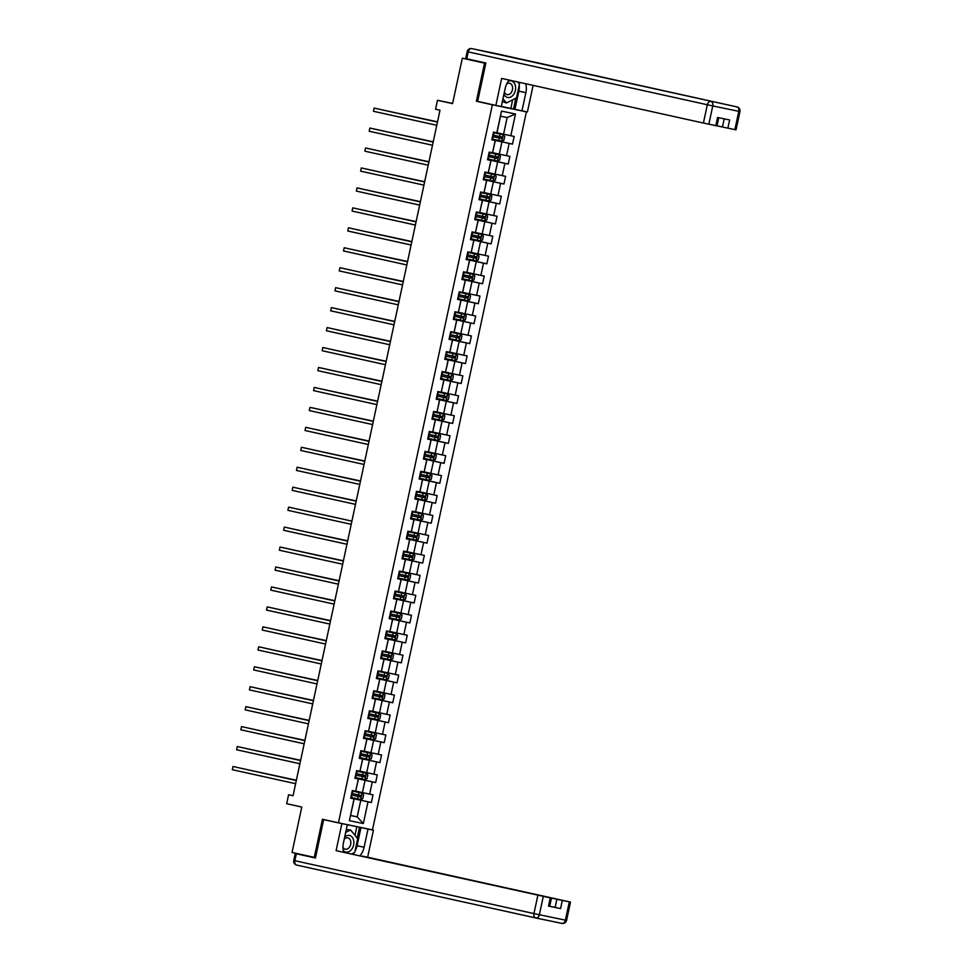 <?xml version="1.0" encoding="UTF-8"?>
<svg xmlns="http://www.w3.org/2000/svg" width="972" height="972" viewBox="0 0 972 972"><rect width="100%" height="100%" fill="white"/><g stroke="black" fill="none" stroke-linecap="round" stroke-linejoin="round"><path stroke-width="1.46" d="M519.23 85.22A14.714 10.57 102.5 0 1 518.854 91.125L514.953 109.289L501.309 106.41L526.399 111.865L372.47 829.869L338.438 822.798L492.367 104.782L526.399 111.865M485.781 63.399L462.32 58.223L485.842 63.119M338.438 822.798L322.449 819.262L314.272 857.365L315.511 857.632M314.272 857.365L292.05 852.456L301.782 807.052L286.679 803.71L288.599 794.756L293.034 795.74L440 110.213L435.553 109.229L437.473 100.286L452.588 103.627L462.32 58.223M496.971 132.727L503.569 134.197L507.141 117.563L500.519 116.19L496.959 132.812L493.472 132.131L491.832 139.81L495.185 140.503L492.549 152.786L489.195 152.094L487.555 159.76L490.909 160.465L488.272 172.737L484.919 172.044L483.278 179.711L486.632 180.415L483.995 192.687L480.642 191.994L479.002 199.661L482.355 200.366L479.718 212.637L476.365 211.945L474.725 219.611L478.078 220.316L475.442 232.587L472.088 231.895L470.436 239.574L473.801 240.266L471.165 252.55L467.811 251.845L466.159 259.524L469.525 260.217L466.888 272.5L463.535 271.796L461.882 279.474L465.248 280.167L462.611 292.451L459.258 291.746L457.605 299.425L460.971 300.117L458.334 312.401L454.981 311.708L453.329 319.375L456.694 320.08L454.058 332.351L450.704 331.659L449.052 339.325L452.417 340.03L449.781 352.301L446.427 351.609L444.775 359.276L448.141 359.98L445.504 372.252L442.151 371.559L440.498 379.226L443.852 379.93L441.227 392.202L437.874 391.509L436.221 399.188L439.575 399.881L436.95 412.164L433.597 411.46L431.945 419.139L435.298 419.831L432.674 432.115L429.308 431.41L427.668 439.089L431.021 439.781L428.397 452.065L425.031 451.36L423.391 459.039L426.744 459.732L424.12 472.015L420.755 471.311L419.114 478.989L422.468 479.694L419.843 491.966L416.478 491.273L414.837 498.94L418.191 499.644L415.566 511.916L412.201 511.223L410.561 518.89L413.914 519.595L411.29 531.866L407.924 531.174L406.284 538.84L409.637 539.545L407.013 551.817L403.647 551.124L402.007 558.803L405.36 559.495L402.724 571.779L399.37 571.074L397.73 578.753L401.084 579.446L398.447 591.729L395.094 591.025L393.453 598.703L396.807 599.396L394.17 611.68L390.817 610.975L389.177 618.654L392.53 619.346L389.894 631.63L386.54 630.925L384.9 638.604L388.253 639.309L385.617 651.58L382.263 650.888L380.623 658.554L383.976 659.259L381.34 671.531L377.987 670.838L376.346 678.505L379.7 679.209L377.063 691.481L373.71 690.788L372.069 698.455L375.423 699.16L372.786 711.431L369.433 710.739L367.793 718.417L371.146 719.11L368.51 731.394L365.156 730.689L363.504 738.368L366.869 739.06L364.233 751.344L360.879 750.639L359.227 758.318L362.592 759.011L359.956 771.294L356.603 770.589L354.95 778.268L358.316 778.961L355.679 791.244L352.326 790.54L350.673 798.219L354.039 798.923L349.373 820.66L363.346 823.563L357.21 816.905L360.782 800.272L350.71 798.048M496.826 132.836L501.491 111.087L515.476 114.003L510.81 135.74L514.164 136.445L512.523 144.111L491.881 139.555M363.346 823.563L368.011 801.827L371.365 802.52L373.017 794.853L369.664 794.148L372.288 781.877L375.642 782.569L377.294 774.903L373.941 774.198L376.565 761.927L379.918 762.619L381.571 754.952L378.217 754.248L380.842 741.976L384.207 742.669L385.848 734.99L382.494 734.297L385.119 722.014L388.484 722.718L390.124 715.04L386.771 714.347L389.395 702.063L392.761 702.768L394.401 695.089L391.048 694.397L393.672 682.113L397.038 682.818L398.678 675.139L395.325 674.447L397.949 662.163L401.315 662.855L402.955 655.189L399.601 654.484L402.226 642.213L405.591 642.905L407.232 635.238L403.878 634.534L406.515 622.262L409.868 622.955L411.508 615.288L408.155 614.583L410.792 602.312L414.145 603.005L415.785 595.338L412.432 594.633L415.068 582.362L418.422 583.054L420.062 575.375L416.709 574.683L419.345 562.399L422.699 563.104L424.339 555.425L420.985 554.733L423.622 542.449L426.975 543.154L428.616 535.475L425.262 534.782L427.899 522.499L431.252 523.203L432.892 515.525L429.539 514.832L432.175 502.548L435.529 503.241L437.169 495.574L433.816 494.87L436.452 482.598L439.806 483.291L441.446 475.624L438.093 474.919L440.729 462.648L444.083 463.34L445.735 455.674L442.369 454.969L445.006 442.697L448.359 443.39L450.012 435.723L446.646 435.019L449.283 422.747L452.636 423.44L454.288 415.761L450.923 415.068L453.56 402.785L456.913 403.489L458.565 395.811L455.2 395.118L457.836 382.834L461.19 383.539L462.842 375.86L459.477 375.168L462.113 362.884L465.467 363.589L467.119 355.91L463.753 355.217L466.39 342.934L469.743 343.638L471.396 335.96L468.03 335.255L470.667 322.983L474.02 323.676L475.673 316.009L472.319 315.305L474.944 303.033L478.297 303.726L479.949 296.059L476.596 295.354L479.22 283.083L482.574 283.775L484.226 276.109L480.873 275.404L483.497 263.133L486.863 263.825L488.503 256.146L485.15 255.454L487.774 243.17L491.139 243.875L492.78 236.196L489.426 235.503L492.051 223.22L495.416 223.925L497.057 216.246L493.703 215.553L496.328 203.27L499.693 203.974L501.333 196.295L497.98 195.603L500.604 183.319L503.97 184.024L505.61 176.345L502.257 175.64L504.881 163.369L508.247 164.061L509.887 156.395L506.534 155.69L509.158 143.419L512.523 144.111M492.549 152.786L495.307 140.49L491.844 139.725M491.868 139.64L501.929 141.863L499.292 154.147L492.695 152.677M509.158 143.419L501.929 141.863M506.534 155.69L499.292 154.147M488.272 172.737L491.03 160.441L487.567 159.675M487.592 159.59L497.652 161.814L495.015 174.097L488.418 172.639M504.881 163.369L497.652 161.814M502.257 175.64L495.015 174.097M483.995 192.687L486.753 180.391L483.291 179.626M483.315 179.541L493.375 181.764L490.738 194.048L484.141 192.59M500.604 183.319L493.375 181.764M497.98 195.603L490.738 194.048M479.718 212.637L482.477 200.341L479.014 199.576M479.038 199.491L489.098 201.714L486.462 213.998L479.864 212.54M496.328 203.27L489.098 201.714M493.703 215.553L486.462 213.998M475.442 232.587L478.2 220.292L474.737 219.526M474.761 219.441L484.821 221.677L482.185 233.948L475.587 232.49M492.051 223.22L484.821 221.677M489.426 235.503L482.185 233.948M471.165 252.55L473.923 240.242L470.46 239.477M470.484 239.404L480.545 241.627L477.908 253.899L471.311 252.441M487.774 243.17L480.545 241.627M485.15 255.454L477.908 253.899M466.888 272.5L469.646 260.192L466.183 259.427M466.196 259.354L476.268 261.577L473.631 273.849L467.034 272.391M483.497 263.133L476.268 261.577M480.873 275.404L473.631 273.849M462.611 292.451L465.369 280.155L461.907 279.389M461.919 279.304L471.991 281.528L469.355 293.811L462.757 292.341M479.22 283.083L471.991 281.528M476.596 295.354L469.355 293.811M458.334 312.401L461.093 300.105L457.63 299.34M457.642 299.255L467.714 301.478L465.078 313.762L458.48 312.291M474.944 303.033L467.714 301.478M472.319 315.305L465.078 313.762M454.058 332.351L456.816 320.055L453.353 319.29M453.365 319.205L463.437 321.428L460.801 333.712L454.203 332.254M470.667 322.983L463.437 321.428M468.03 335.255L460.801 333.712M449.781 352.301L452.539 340.006L449.076 339.24M449.088 339.155L459.161 341.379L456.524 353.662L449.927 352.204M466.39 342.934L459.161 341.379M463.753 355.217L456.524 353.662M445.504 372.252L448.262 359.956L444.799 359.19M444.812 359.105L454.884 361.329L452.247 373.613L445.638 372.155M462.113 362.884L454.884 361.329M459.477 375.168L452.247 373.613M441.227 392.202L443.985 379.906L440.523 379.141M440.535 379.056L450.607 381.291L447.971 393.563L441.361 392.105M457.836 382.834L450.607 381.291M455.2 395.118L447.971 393.563M436.95 412.164L439.709 399.857L436.246 399.091M436.258 399.018L446.33 401.242L443.694 413.513L437.084 412.055M453.56 402.785L446.33 401.242M450.923 415.068L443.694 413.513M432.674 432.115L435.432 419.807L431.969 419.041M431.981 418.968L442.053 421.192L439.417 433.463L432.807 432.005M449.283 422.747L442.053 421.192M446.646 435.019L439.417 433.463M428.397 452.065L431.143 439.769L427.692 439.004M427.704 438.919L437.765 441.142L435.14 453.414L428.531 451.956M445.006 442.697L437.765 441.142M442.369 454.969L435.14 453.414M424.12 472.015L426.866 459.72L423.415 458.954M423.428 458.869L433.488 461.093L430.863 473.376L424.254 471.906M440.729 462.648L433.488 461.093M438.093 474.919L430.863 473.376M419.843 491.966L422.589 479.67L419.139 478.904M419.151 478.819L429.211 481.043L426.587 493.326L419.977 491.868M436.452 482.598L429.211 481.043M433.816 494.87L426.587 493.326M415.566 511.916L418.312 499.62L414.862 498.855M414.874 498.77L424.934 500.993L422.31 513.277L415.7 511.819M432.175 502.548L424.934 500.993M429.539 514.832L422.31 513.277M411.29 531.866L414.036 519.57L410.573 518.805M410.597 518.72L420.657 520.943L418.033 533.227L411.423 531.769M427.899 522.499L420.657 520.943M425.262 534.782L418.033 533.227M407.013 551.817L409.759 539.521L406.296 538.755M406.32 538.67L416.381 540.906L413.756 553.177L407.147 551.719M423.622 542.449L416.381 540.906M420.985 554.733L413.756 553.177M402.724 571.779L405.482 559.471L402.019 558.706M402.043 558.621L412.104 560.856L409.479 573.128L402.87 571.67M419.345 562.399L412.104 560.856M416.709 574.683L409.479 573.128M398.447 591.729L401.205 579.421L397.742 578.656M397.767 578.583L407.827 580.806L405.203 593.078L398.593 591.62M415.068 582.362L407.827 580.806M412.432 594.633L405.203 593.078M394.17 611.68L396.928 599.384L393.466 598.618M393.49 598.533L403.55 600.757L400.926 613.028L394.316 611.57M410.792 602.312L403.55 600.757M408.155 614.583L400.926 613.028M389.894 631.63L392.652 619.334L389.189 618.569M389.213 618.484L399.273 620.707L396.637 632.991L390.039 631.521M406.515 622.262L399.273 620.707M403.878 634.534L396.637 632.991M385.617 651.58L388.375 639.284L384.912 638.519M384.936 638.434L394.997 640.657L392.36 652.941L385.763 651.483M402.226 642.213L394.997 640.657M399.601 654.484L392.36 652.941M381.34 671.531L384.098 659.235L380.635 658.469M380.66 658.384L390.72 660.608L388.083 672.891L381.486 671.433M397.949 662.163L390.72 660.608M395.325 674.447L388.083 672.891M377.063 691.481L379.821 679.185L376.358 678.42M376.383 678.334L386.443 680.558L383.806 692.842L377.209 691.384M393.672 682.113L386.443 680.558M391.048 694.397L383.806 692.842M372.786 711.431L375.544 699.135L372.082 698.37M372.106 698.285L382.166 700.52L379.53 712.792L372.932 711.334M389.395 702.063L382.166 700.52M386.771 714.347L379.53 712.792M368.51 731.394L371.268 719.086L367.805 718.32M367.829 718.235L377.889 720.471L375.253 732.742L368.655 731.284M385.119 722.014L377.889 720.471M382.494 734.297L375.253 732.742M364.233 751.344L366.991 739.036L363.528 738.27M363.54 738.198L373.613 740.421L370.976 752.692L364.378 751.235M380.842 741.976L373.613 740.421M378.217 754.248L370.976 752.692M359.956 771.294L362.714 758.998L359.251 758.233M359.263 758.148L369.336 760.371L366.699 772.643L360.102 771.185M376.565 761.927L369.336 760.371M373.941 774.198L366.699 772.643M355.679 791.244L358.437 778.949L354.974 778.183M354.987 778.098L365.059 780.322L362.422 792.605L355.825 791.135M372.288 781.877L365.059 780.322M369.664 794.148L362.422 792.605M349.373 820.66L354.16 798.899L350.698 798.134M350.613 815.435L357.21 816.905L350.588 815.52M368.011 801.827L360.782 800.272M484.542 63.131L476.377 101.246L492.367 104.782M452.624 103.433L437.473 100.286M293.046 795.679L288.599 794.756M515.476 114.003L507.141 117.563M500.519 116.19L501.491 111.087M510.81 135.74L503.569 134.197M371.365 802.52L350.734 797.963M375.642 782.569L355.011 778.013M379.918 762.619L359.288 758.051M384.207 742.669L363.564 738.1M388.484 722.718L367.841 718.15M392.761 702.768L372.118 698.2M397.038 682.818L376.395 678.249M401.315 662.855L380.672 658.299M405.591 642.905L384.948 638.349M409.868 622.955L389.225 618.399M414.145 603.005L393.502 598.436M418.422 583.054L397.779 578.486M422.699 563.104L402.056 558.536M426.975 543.154L406.332 538.585M431.252 523.203L410.609 518.635M435.529 503.241L414.898 498.685M439.806 483.291L419.175 478.734M444.083 463.34L423.452 458.784M448.359 443.39L427.729 438.834M452.636 423.44L432.005 418.871M456.913 403.489L436.282 398.921M461.19 383.539L440.559 378.971M465.467 363.589L444.836 359.02M469.743 343.638L449.113 339.07M474.02 323.676L453.389 319.12M478.297 303.726L457.666 299.169M482.574 283.775L461.943 279.219M486.863 263.825L466.22 259.257M491.139 243.875L470.497 239.306M495.416 223.925L474.773 219.356M499.693 203.974L479.05 199.406M503.97 184.024L483.327 179.456M508.247 164.061L487.604 159.505M476.377 101.246L487.823 103.627M296.314 780.467L232.988 766.495L296.302 780.504M232.296 769.69L232.988 766.495L232.296 769.69L295.622 783.699M362.009 793.14L352.216 791.038L362.009 793.14L363.577 794.804L362.75 798.644L360.697 799.519L362.046 793.176M360.697 799.519L350.843 797.429M359.409 795.12L359.081 796.651L351.366 794.987L360.357 796.943L360.685 795.4L351.694 793.468M296.363 780.237L251.335 770.529M296.351 780.273L251.238 770.504M343.274 850.549A8.505 6.111 102.5 0 0 351.913 848.993A8.505 6.111 102.5 0 0 352.69 837.937A8.505 6.111 102.5 0 0 344.695 836.965M342.958 847.256A5.82 4.18 102.5 0 0 345.315 849.212A5.82 4.18 102.5 0 0 349.507 847.11A5.82 4.18 102.5 0 0 347.83 837.84A5.82 4.18 102.5 0 0 344.21 839.225M346.287 829.541L350.588 829.954L357.708 838.642L354.744 852.456L351.645 854.024M345.668 832.445L350.588 829.954M503.933 94.223A8.505 6.111 102.5 0 0 513.678 94.406A8.505 6.111 102.5 0 0 514.966 84.382A8.505 6.111 102.5 0 0 508.32 81.186M504.419 91.927A5.82 4.18 102.5 0 0 507.092 94.624A5.82 4.18 102.5 0 0 511.272 92.522A5.82 4.18 102.5 0 0 509.595 83.252A5.82 4.18 102.5 0 0 506.643 84.042M517.784 81.988L519.473 84.054L516.509 97.868L506.436 102.983L502.354 101.55M506.436 102.983L502.961 98.743M354.987 835.312L356.833 826.662L373.43 830.234L367.635 857.219L570.491 902.089L562.326 900.4L560.577 908.589L549.715 906.22M367.999 829.104L364.099 847.268A14.714 10.57 102.5 0 1 359.859 855.846M315.487 857.741L295.245 853.538L315.438 858.009L323.664 819.639L347.308 824.803L343.408 842.967A14.714 10.57 102.5 0 0 343.699 852.274M341.877 823.673L336.093 850.658L551.452 898.128L549.69 906.317L548.524 906.086L560.577 908.589M362.155 856.356L367.635 857.219M356.833 826.662L347.308 824.803M361.013 827.488L373.43 830.234M323.664 819.639L332.631 821.51M336.093 850.658L551.452 898.128M555.146 907.423L556.895 899.246L362.216 856.089M556.895 899.246L562.326 900.4M360.977 827.549L357.089 845.713L364.099 847.268M352.836 854.291A14.714 10.57 102.5 0 0 354.015 852.821M354.999 851.265A14.714 10.57 102.5 0 0 357.089 845.713M357.198 838.022L359.506 827.245M509.17 80.081A14.714 10.57 102.5 0 0 505.185 88.379L501.285 106.531L495.866 105.413L501.649 78.416L703.412 123.043L707.337 104.757L468.237 51.881L466.754 58.782L485.866 63.01L477.641 101.38L495.866 105.413M518.854 91.125L525.876 92.68A14.714 10.57 102.5 0 0 525.694 83.738M525.876 92.68L521.976 110.844L527.407 111.974L533.106 85.378M514.953 109.289L521.976 110.844M717.02 125.801L722.451 127.004L724.201 118.851M734.868 129.616L738.793 111.33L739.959 111.561L736.035 129.859L722.451 127.004M718.758 117.721L716.996 125.898L703.412 123.043M727.882 128.17L729.632 119.981L717.591 117.478L715.829 125.667M466.754 58.782L465.673 58.539L467.155 51.625L468.237 51.881A3.924 2.819 -77.5 0 1 471.821 48.612L736.946 106.908L471.821 48.612A3.924 2.734 101.8 0 0 471.797 48.612A3.924 3.924 0 0 0 467.155 51.625M518.975 83.434A14.714 10.57 102.5 0 0 518.671 82.183M513.483 108.986L515.792 98.233M510.822 108.39L512.657 99.824M236.573 749.74L237.265 746.545L300.579 760.554L239.562 747.018L237.265 746.545L236.573 749.74L299.898 763.749M304.868 740.567L241.542 726.594L304.856 740.603M240.849 729.79L241.542 726.594L240.849 729.79L304.175 743.799M366.286 773.19L356.493 771.088L366.286 773.19L367.853 774.854L367.027 778.693L364.974 779.556L366.323 773.226M364.974 779.556L355.12 777.479M363.686 775.17L363.358 776.701L355.643 775.036L362.386 776.507L364.634 776.98L364.962 775.449L355.971 773.518M300.64 760.286L255.612 750.578M300.627 760.323L255.515 750.554M370.563 753.239L360.77 751.137L370.563 753.239L372.13 754.904L371.304 758.731L369.251 759.606L370.599 753.276M369.251 759.606L359.397 757.528M359.919 755.098L368.91 757.03L369.238 755.499L360.248 753.567M259.791 730.604L304.916 740.372L259.889 730.628M367.963 755.22L367.635 756.751L359.919 755.086M245.138 709.839L245.819 706.644L309.145 720.641L248.115 707.118L245.819 706.644L245.138 709.839L308.452 723.848M249.415 689.889L250.096 686.694L313.421 700.691L252.392 687.168L250.096 686.694L249.415 689.889L312.729 703.886M317.698 680.716L254.372 666.743L317.698 680.74M253.692 669.939L254.372 666.743L253.692 669.939L317.006 683.936M374.84 733.289L365.047 731.187L374.84 733.289L376.407 734.941L375.581 738.781L373.527 739.656L374.876 733.325M373.527 739.656L363.674 737.578M372.24 735.269L371.912 736.8L364.196 735.136L370.94 736.606L373.187 737.08L373.515 735.549L364.524 733.617M309.193 720.386L264.165 710.666M309.193 720.41L264.068 710.654M379.116 713.339L369.324 711.225L379.153 713.375L380.684 714.991L379.858 718.83L377.804 719.705L379.153 713.375M377.804 719.705L367.951 717.628M376.516 715.307L376.188 716.85L368.473 715.185L377.464 717.129L377.792 715.599L368.801 713.655M268.345 690.691L313.47 700.46L268.442 690.715M383.393 693.376L373.6 691.274L383.393 693.376L384.961 695.041L384.134 698.88L382.081 699.755L383.43 693.425M382.081 699.755L372.227 697.677M380.793 695.357L380.465 696.9L372.762 695.235L381.741 697.179L382.081 695.648L373.078 693.704M317.747 680.485L272.719 670.765M317.747 680.509L272.622 670.741M257.969 649.989L258.649 646.793L321.975 660.79L260.946 647.267L258.649 646.793L257.969 649.989L321.282 663.985M376.504 677.727L386.297 679.829L388.411 678.93L389.237 675.09L387.67 673.426L377.877 671.324M387.67 673.426L377.889 671.312M385.07 675.406L384.742 676.949L377.039 675.285L386.018 677.229L386.358 675.698L377.355 673.754M276.899 650.79L322.024 660.559L276.996 650.815M326.252 640.815L262.926 626.831L326.252 640.84M262.246 630.038L262.926 626.831L262.246 630.038L325.559 644.035M391.947 653.476L382.154 651.374L391.947 653.476L393.514 655.14L392.688 658.98L390.635 659.854L391.983 653.524M390.635 659.854L380.793 657.765M389.347 655.456L389.019 656.987L381.316 655.322L390.307 657.279L390.635 655.736L381.632 653.804M281.175 630.84L326.3 640.609L281.273 630.864M266.522 610.076L267.203 606.88L330.529 620.889L269.499 607.366L267.203 606.88L266.522 610.076L329.836 624.085M396.224 633.525L386.431 631.423L396.224 633.525L397.791 635.19L396.965 639.029L394.911 639.904L396.272 633.574M394.911 639.904L385.07 637.814M393.624 635.506L393.296 637.037L385.592 635.372L394.583 637.328L394.911 635.785L385.92 633.853M330.577 620.622L285.549 610.914M330.577 620.658L285.452 610.89M334.805 600.903L271.48 586.93L334.805 600.939M270.799 590.125L271.48 586.93L270.799 590.125L334.113 604.134M389.347 617.864L399.128 619.966L401.242 619.079L402.068 615.24L400.5 613.575L390.708 611.473M400.5 613.575L390.72 611.461M389.857 615.434L398.86 617.366L399.188 615.835L390.197 613.903M289.729 590.94L334.854 600.708L289.826 590.964M397.9 615.555L397.572 617.086L389.869 615.422M339.082 580.952L275.756 566.98L339.082 580.989M275.076 570.175L275.756 566.98L275.076 570.175L338.39 584.184M404.777 593.625L394.984 591.523L404.826 593.661L406.345 595.289L405.531 599.117L403.465 599.991L404.826 593.661M403.465 599.991L393.624 597.914M402.177 595.605L401.849 597.136L394.146 595.472L400.877 596.942L403.137 597.416L403.465 595.885L394.474 593.953M339.131 580.721L294.115 571.014M339.131 580.758L294.006 570.989M279.353 550.225L280.033 547.029L343.359 561.026L282.33 547.503L280.033 547.029L279.353 550.225L342.666 564.234M397.9 577.963L407.693 580.065L409.807 579.166L410.621 575.327L409.054 573.674L399.273 571.572M409.054 573.674L399.273 571.56M406.454 575.655L406.126 577.186L398.423 575.521L405.154 576.991L407.414 577.465L407.742 575.934L398.751 574.002M298.283 551.039L343.408 560.795L298.392 551.051M347.636 541.052L284.31 527.079L347.636 541.076M283.63 530.275L284.31 527.079L283.63 530.275L346.943 544.271M413.331 553.724L403.55 551.61L413.379 553.761L414.898 555.377L414.084 559.216L412.019 560.091L413.379 553.761M412.019 560.091L402.177 558.013M410.743 555.705L410.403 557.235L403.331 555.717L411.691 557.515L412.019 555.984L403.028 554.04M347.684 540.821L302.669 531.101M347.684 540.845L302.559 531.077M287.906 510.324L288.587 507.129L351.913 521.126L290.895 507.603L288.587 507.129L287.906 510.324L351.22 524.321M406.454 538.063L416.247 540.165L418.361 539.266L419.175 535.426L417.608 533.762L407.827 531.66M417.608 533.762L407.827 531.648M415.02 535.742L414.68 537.285L406.976 535.621L415.967 537.565L416.295 536.034L407.304 534.09M356.189 501.151L292.864 487.179L356.189 501.175M292.183 490.374L292.864 487.179L292.183 490.374L355.509 504.371M421.897 513.811L412.104 511.709L421.897 513.811L423.452 515.476L422.638 519.315L420.572 520.19L421.933 513.86M420.572 520.19L410.731 518.112M411.253 515.682L420.244 517.614L420.572 516.083L411.581 514.139M311.125 491.176L356.238 500.945L311.222 491.2M419.297 515.792L418.968 517.335L411.253 515.67M296.46 470.424L297.14 467.216L360.466 481.225L299.449 467.702L297.14 467.216L296.46 470.424L359.786 484.421M426.173 493.861L416.381 491.759L426.173 493.861L427.729 495.526L426.915 499.365L424.849 500.24L426.21 493.91M424.849 500.24L415.008 498.15M423.573 495.842L423.245 497.372L415.53 495.708L424.521 497.664L424.849 496.121L415.858 494.189M360.527 480.97L315.499 471.25M360.515 480.994L315.402 471.226M364.755 461.238L301.417 447.266L364.743 461.275M300.737 450.461L301.417 447.266L300.737 450.461L364.063 464.47M430.45 473.911L420.657 471.809L430.45 473.911L432.005 475.575L431.191 479.415L429.126 480.29L430.487 473.959M429.126 480.29L419.284 478.2M419.807 475.77L428.798 477.714L429.126 476.171L420.135 474.239M319.679 451.275L364.792 461.044L319.776 451.3M427.85 475.891L427.522 477.422L419.807 475.758M369.032 441.288L305.706 427.315L369.02 441.324M305.014 430.511L305.706 427.315L305.014 430.511L368.339 444.52M434.727 453.96L424.934 451.858L434.727 453.96L436.294 455.625L435.468 459.464L433.403 460.327L434.763 453.997M433.403 460.327L423.561 458.249M432.127 455.941L431.799 457.472L424.084 455.807L430.815 457.277L433.075 457.751L433.403 456.22L424.412 454.288M369.081 441.057L324.053 431.349M369.068 441.094L323.955 431.325M309.29 410.561L309.983 407.365L373.297 421.374L312.279 407.839L309.983 407.365L309.29 410.561L372.616 424.57M427.838 438.299L437.631 440.401L439.745 439.502L440.571 435.675L439.004 434.01L429.211 431.908M439.004 434.01L429.211 431.896M436.404 435.991L436.076 437.522L428.36 435.857L435.092 437.327L437.351 437.801L437.679 436.27L428.688 434.338M328.232 411.375L373.345 421.143L328.329 411.399M377.586 401.387L314.26 387.415L377.573 401.412M313.567 390.61L314.26 387.415L313.567 390.61L376.893 404.619M443.281 414.06L433.488 411.958L443.281 414.06L444.848 415.712L444.022 419.552L441.956 420.426L443.317 414.096M441.956 420.426L432.115 418.349M440.68 416.04L440.352 417.571L432.637 415.907L439.368 417.377L441.628 417.851L441.956 416.32L432.965 414.388M377.634 401.157L332.606 391.437M377.622 401.193L332.509 391.424M317.844 370.66L318.537 367.465L381.85 381.461L320.833 367.938L318.537 367.465L317.844 370.66L381.17 384.669M447.557 394.11L437.765 391.995L447.594 394.146L449.125 395.762L448.299 399.601L446.233 400.476L447.594 394.146M446.233 400.476L436.392 398.399M444.957 396.09L444.629 397.621L437.558 396.102L445.905 397.9L446.233 396.369L437.242 394.425M381.911 381.206L336.883 371.486M381.899 381.231L336.786 371.462M386.139 361.487L322.813 347.514L386.127 361.511M322.121 350.71L322.813 347.514L322.121 350.71L385.447 364.707M451.834 374.147L442.041 372.045L451.834 374.147L453.402 375.812L452.575 379.651L450.51 380.526L451.871 374.196M450.51 380.526L440.668 378.448M441.191 376.018L450.182 377.95L450.51 376.419L441.519 374.475M341.063 351.512L386.176 361.28L341.16 351.536M449.234 376.128L448.906 377.671L441.191 376.006M390.416 341.537L327.09 327.564L390.404 341.561M326.398 330.759L327.09 327.564L326.398 330.759L389.723 344.756M456.111 354.197L446.318 352.095L456.111 354.197L457.678 355.861L456.852 359.701L454.787 360.576L456.147 354.245M454.787 360.576L444.945 358.498M453.511 356.177L453.183 357.72L445.468 356.056L454.459 358L454.787 356.469L445.796 354.525M390.465 341.306L345.437 331.586M390.452 341.33L345.339 331.561M330.674 310.809L331.367 307.602L394.681 321.611L333.663 308.088L331.367 307.602L330.674 310.809L394 324.806M460.388 334.247L450.595 332.145L460.388 334.247L461.955 335.911L461.129 339.75L459.063 340.625L460.424 334.295M459.063 340.625L449.222 338.535M457.788 336.227L457.46 337.758L449.744 336.105L458.735 338.049L459.063 336.506L450.072 334.575M349.616 311.611L394.729 321.38L349.713 311.635M398.97 301.624L335.644 287.651L398.957 301.66M334.951 290.847L335.644 287.651L334.951 290.847L398.277 304.856M464.665 314.296L454.872 312.194L464.665 314.296L466.232 315.961L465.406 319.8L463.34 320.675L464.701 314.345M463.34 320.675L453.499 318.585M462.065 316.277L461.736 317.808L454.021 316.143L463.012 318.099L463.34 316.556L454.349 314.624M399.018 301.405L353.99 291.685M399.006 301.429L353.893 291.661M339.228 270.896L339.921 267.701L403.234 281.71L342.217 268.187L339.921 267.701L339.228 270.896L402.554 284.905M457.776 298.635L467.568 300.737L469.683 299.85L470.509 296.01L468.941 294.346L459.149 292.244M468.941 294.346L459.149 292.232M466.341 296.326L466.013 297.857L458.298 296.193L467.289 298.149L467.617 296.606L458.626 294.674M403.295 281.443L358.267 271.735M403.283 281.479L358.17 271.71M407.523 261.723L344.197 247.751L407.511 261.76M343.505 250.946L344.197 247.751L343.505 250.946L406.831 264.955M473.218 274.396L463.425 272.294L473.218 274.396L474.786 276.06L473.959 279.887L471.906 280.762L473.255 274.432M471.906 280.762L462.052 278.685M470.618 276.376L470.29 277.907L462.575 276.242L469.318 277.713L471.566 278.186L471.894 276.656L462.903 274.724M407.572 261.492L362.544 251.784M407.572 261.529L362.447 251.76M411.8 241.773L348.474 227.8L411.788 241.797M347.794 230.996L348.474 227.8L347.794 230.996L411.107 245.005M477.495 254.445L467.702 252.343L477.495 254.445L479.062 256.11L478.236 259.937L476.183 260.812L477.531 254.482M476.183 260.812L466.329 258.734M474.895 256.426L474.567 257.957L466.852 256.292L473.595 257.762L475.843 258.236L476.171 256.705L467.18 254.773M411.849 241.542L366.821 231.822M411.849 241.578L366.723 231.81M416.077 221.823L352.751 207.85L416.077 221.847M352.071 211.046L352.751 207.85L352.071 211.046L415.384 225.054M481.772 234.495L471.979 232.381L481.808 234.531L483.339 236.147L482.513 239.987L480.46 240.862L481.808 234.531M480.46 240.862L470.606 238.784M471.128 236.354L480.119 238.286L480.447 236.755L471.456 234.811M371 211.86L416.125 221.616L371.097 211.872M479.172 236.475L478.844 238.006L471.128 236.342M356.347 191.095L357.028 187.9L420.354 201.897L359.324 188.374L357.028 187.9L356.347 191.095L419.661 205.092M486.049 214.545L476.256 212.431L486.049 214.545L487.616 216.197L486.79 220.037L484.736 220.911L486.085 214.581M484.736 220.911L474.883 218.834M483.449 216.513L483.12 218.056L475.405 216.392L484.396 218.335L484.724 216.805L475.733 214.861M420.402 201.641L375.374 191.921M420.402 201.666L375.277 191.897M360.624 171.145L361.305 167.949L424.63 181.946L363.601 168.423L361.305 167.949L360.624 171.145L423.938 185.142M490.325 194.582L480.533 192.48L490.325 194.582L491.893 196.247L491.067 200.086L489.013 200.961L490.362 194.631M489.013 200.961L479.16 198.883M487.725 196.563L487.397 198.106L479.694 196.441L488.673 198.385L489.013 196.854L480.01 194.91M379.554 171.947L424.679 181.715L379.651 171.971M428.907 161.972L365.581 147.987L428.907 161.996M364.901 151.195L365.581 147.987L364.901 151.195L428.215 165.191M483.449 178.921L493.229 181.035L495.343 180.136L496.17 176.297L494.639 174.681L484.809 172.53M493.29 181.011L494.602 174.632L484.821 172.518M483.959 176.491L492.95 178.435L493.29 176.892L484.287 174.96M428.956 161.741L383.928 152.021M492.002 176.612L491.674 178.143L483.971 176.491M428.956 161.765L383.831 151.996M369.178 131.232L369.858 128.037L433.184 142.046L372.155 128.523L369.858 128.037L369.178 131.232L432.491 145.241M487.725 158.971L497.567 161.06L499.62 160.186L500.446 156.346L498.879 154.682L489.086 152.58M498.879 154.682L489.098 152.568M496.279 156.662L495.951 158.193L488.248 156.528L497.239 158.485L497.567 156.942L488.564 155.01M388.107 132.046L433.233 141.815L388.205 132.071M437.461 122.059L374.135 108.086L437.461 122.095M373.455 111.282L374.135 108.086L373.455 111.282L436.768 125.291M503.156 134.731L493.363 132.629L503.204 134.768L504.723 136.396L503.897 140.235L501.844 141.098L503.204 134.768M501.844 141.098L492.002 139.02M500.556 136.712L500.228 138.243L492.525 136.578L501.516 138.534L501.844 136.991L492.853 135.059M437.509 121.828L392.481 112.12M437.509 121.865L392.384 112.096M352.338 793.602L352.86 791.172M351.487 797.575L352.01 795.145M358.437 794.926L358.96 792.496M357.587 798.887L358.109 796.457M359.081 796.651L360.357 796.943M535.827 917.969L296.776 865.104A3.924 2.819 -77.5 0 1 296.752 865.092A3.924 2.819 -77.5 0 1 294.844 860.694L533.944 913.571L537.868 895.285M543.287 896.439L539.363 914.737L565.388 920.144A3.924 2.734 101.8 0 1 561.925 923.4A3.924 2.734 101.8 0 1 561.901 923.4L535.924 917.993M548.524 906.086L550.274 897.897M296.326 853.781L294.844 860.694L293.763 860.439A3.924 3.924 0 0 0 296.752 865.092L535.851 917.981A3.924 2.819 -77.5 0 1 533.944 913.571L539.363 914.737A3.924 2.734 -78.2 0 1 535.9 917.981A3.924 3.924 0 0 0 535.9 917.981A3.924 2.819 -77.5 0 1 535.851 917.981A3.924 2.734 -78.2 0 0 535.9 917.981L561.925 923.4A3.924 3.924 0 0 0 566.567 920.375L565.388 920.144L569.313 901.858M739.959 111.561A3.924 3.924 0 0 0 736.97 106.908A3.924 2.819 -77.5 0 1 736.97 106.908A3.924 2.734 101.8 0 1 738.793 111.33L712.768 105.924L708.843 124.209M712.768 105.924A3.924 2.734 -78.2 0 0 710.921 101.489A3.924 2.819 -77.5 0 0 707.337 104.757L712.768 105.924M736.97 106.908L497.871 54.031A3.924 2.734 -78.2 0 0 497.822 54.019A3.924 2.819 -77.5 0 1 497.871 54.031A3.924 2.819 -77.5 0 1 497.895 54.043M471.055 48.6A3.924 2.734 101.8 0 1 471.797 48.612L497.822 54.019A3.924 3.924 0 0 0 497.822 54.019A3.924 2.734 -78.2 0 0 497.798 54.019M356.615 773.651L357.137 771.221M355.764 777.624L356.287 775.194M362.714 774.976L363.236 772.533M361.863 778.937L362.386 776.507M363.358 776.701L364.634 776.98M360.891 753.701L361.414 751.271M360.041 757.662L360.563 755.232M366.991 755.013L367.513 752.583M366.14 758.986L366.663 756.556M367.635 756.751L368.91 757.03M365.168 733.751L365.691 731.321M364.318 737.712L364.84 735.282M371.268 735.063L371.79 732.633M370.417 739.036L370.94 736.606M371.912 736.8L373.187 737.08M369.445 713.8L369.968 711.37M368.595 717.761L369.117 715.331M375.544 715.113L376.067 712.683M374.694 719.073L375.216 716.643M376.188 716.85L377.464 717.129M373.722 693.85L374.244 691.42M372.871 697.811L373.394 695.381M379.821 695.162L380.344 692.732M378.971 699.123L379.493 696.693M380.465 696.9L381.741 697.179M386.358 679.805L387.707 673.475M377.999 673.9L378.521 671.47M377.148 677.861L377.671 675.431M384.098 675.212L384.62 672.782M383.247 679.173L383.77 676.743M384.742 676.949L386.018 677.229M382.275 653.937L382.798 651.507M381.425 657.91L381.947 655.48M388.375 655.262L388.897 652.832M387.524 659.223L388.047 656.793M389.019 656.987L390.307 657.279M386.552 633.987L387.075 631.557M385.702 637.96L386.224 635.53M392.652 635.311L393.174 632.881M391.801 639.272L392.324 636.842M393.296 637.037L394.583 637.328M399.188 619.942L400.549 613.611M390.829 614.037L391.352 611.607M389.979 618.01L390.501 615.58M396.928 615.361L397.451 612.931M396.078 619.322L396.6 616.892M397.572 617.086L398.86 617.366M395.106 594.086L395.628 591.656M394.255 598.047L394.778 595.617M401.205 595.399L401.728 592.969M400.355 599.372L400.877 596.942M401.849 597.136L403.137 597.416M407.742 580.041L409.103 573.711M399.383 574.136L399.905 571.706M398.532 578.097L399.055 575.667M405.482 575.448L406.004 573.018M404.631 579.421L405.154 576.991M406.126 577.186L407.414 577.465M403.659 554.186L404.182 551.756M402.809 558.147L403.331 555.717M409.759 555.498L410.281 553.068M408.908 559.459L409.431 557.029M410.403 557.235L411.691 557.515M416.295 540.14L417.656 533.81M407.936 534.236L408.459 531.806M407.086 538.196L407.608 535.766M414.036 535.548L414.558 533.118M413.185 539.509L413.708 537.079M414.68 537.285L415.967 537.565M412.213 514.285L412.736 511.855M411.363 518.246L411.885 515.816M418.312 515.597L418.835 513.167M417.462 519.558L417.984 517.128M418.968 517.335L420.244 517.614M416.49 494.323L417.012 491.893M415.652 498.296L416.162 495.866M422.589 495.647L423.112 493.217M421.739 499.608L422.261 497.178M423.245 497.372L424.521 497.664M420.779 474.372L421.289 471.942M419.928 478.346L420.439 475.916M426.866 475.697L427.388 473.267M426.015 479.658L426.538 477.228M427.522 477.422L428.798 477.714M425.056 454.422L425.566 451.992M424.205 458.395L424.715 455.965M431.143 455.747L431.665 453.317M430.292 459.707L430.815 457.277M431.799 457.472L433.075 457.751M437.679 440.377L439.04 434.047M429.332 434.472L429.843 432.042M428.482 438.433L429.004 436.003M435.42 435.784L435.942 433.354M434.569 439.757L435.092 437.327M436.076 437.522L437.351 437.801M433.609 414.522L434.132 412.092M432.759 418.482L433.281 416.052M439.696 415.834L440.219 413.404M438.846 419.807L439.368 417.377M440.352 417.571L441.628 417.851M437.886 394.571L438.408 392.141M437.036 398.532L437.558 396.102M443.973 395.883L444.496 393.453M443.135 399.844L443.645 397.414M444.629 397.621L445.905 397.9M442.163 374.621L442.685 372.191M441.312 378.582L441.835 376.152M448.262 375.933L448.772 373.503M447.412 379.894L447.922 377.464M448.906 377.671L450.182 377.95M446.44 354.671L446.962 352.241M445.589 358.632L446.112 356.202M452.539 355.983L453.049 353.553M451.688 359.944L452.199 357.514M453.183 357.72L454.459 358M450.716 334.708L451.239 332.278M449.866 338.681L450.388 336.251M456.816 336.033L457.326 333.603M455.965 339.993L456.488 337.563M457.46 337.758L458.735 338.049M454.993 314.758L455.516 312.328M454.143 318.731L454.665 316.301M461.093 316.082L461.615 313.652M460.242 320.043L460.764 317.613M461.736 317.808L463.012 318.099M467.629 300.713L468.978 294.382M459.27 294.808L459.792 292.378M458.42 298.781L458.942 296.351M465.369 296.132L465.892 293.702M464.519 300.093L465.041 297.663M466.013 297.857L467.289 298.149M463.547 274.857L464.069 272.427M462.696 278.818L463.219 276.388M469.646 276.17L470.169 273.74M468.796 280.143L469.318 277.713M470.29 277.907L471.566 278.186M467.824 254.907L468.346 252.477M466.973 258.868L467.496 256.438M473.923 256.219L474.445 253.789M473.072 260.192L473.595 257.762M474.567 257.957L475.843 258.236M472.1 234.957L472.623 232.527M471.25 238.918L471.772 236.488M478.2 236.269L478.722 233.839M477.349 240.23L477.872 237.8M478.844 238.006L480.119 238.286M476.377 215.006L476.9 212.576M475.527 218.967L476.049 216.537M482.477 216.319L482.999 213.889M481.626 220.28L482.148 217.85M483.12 218.056L484.396 218.335M480.654 195.056L481.176 192.626M479.803 199.017L480.326 196.587M486.753 196.368L487.276 193.938M485.903 200.329L486.425 197.899M487.397 198.106L488.673 198.385M484.931 175.094L485.453 172.664M484.08 179.067L484.603 176.637M491.03 176.418L491.553 173.988M490.18 180.379L490.702 177.949M491.674 178.143L492.95 178.435M497.567 161.06L498.928 154.73M489.208 155.143L489.73 152.713M488.357 159.116L488.88 156.686M495.307 156.468L495.829 154.038M494.456 160.429L494.979 157.999M495.951 158.193L497.239 158.485M493.484 135.193L494.007 132.763M492.634 139.166L493.156 136.736M499.584 136.517L500.106 134.087M498.733 140.478L499.256 138.048M500.228 138.243L501.516 138.534M566.567 920.375L570.491 902.089M293.763 860.439L295.245 853.538"/></g></svg>
